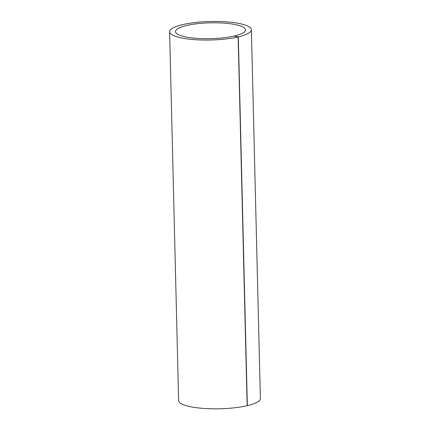 <?xml version="1.0" encoding="UTF-8"?>
<svg xmlns="http://www.w3.org/2000/svg" width="430" height="430" viewBox="0 0 430 430"><rect width="100%" height="100%" fill="white"/><g stroke="black" fill="none" stroke-linecap="round" stroke-linejoin="round"><path stroke-width="0.64" d="M169.608 31.745L178.617 400.529A40.898 9.25 -1.4 0 0 203.153 408.387A40.898 9.25 -1.4 0 0 247.148 405.705L238.139 36.926A40.898 9.25 178.6 0 1 194.14 39.608A40.898 9.25 178.6 0 1 169.608 31.745A40.898 9.25 178.6 0 1 210.27 21.5A40.898 9.25 178.6 0 1 251.383 29.745A40.898 9.25 178.6 0 1 238.322 36.883L247.336 405.662A40.898 9.25 -1.4 0 0 260.392 398.529L251.383 29.745M238.322 36.883L234.345 35.996A35.029 7.923 -1.4 0 0 245.514 29.89A35.029 7.923 -1.4 0 0 210.302 22.828A35.029 7.923 -1.4 0 0 175.472 31.605A35.029 7.923 -1.4 0 0 196.478 38.334A35.029 7.923 -1.4 0 0 234.156 36.039L238.139 36.926"/></g></svg>

